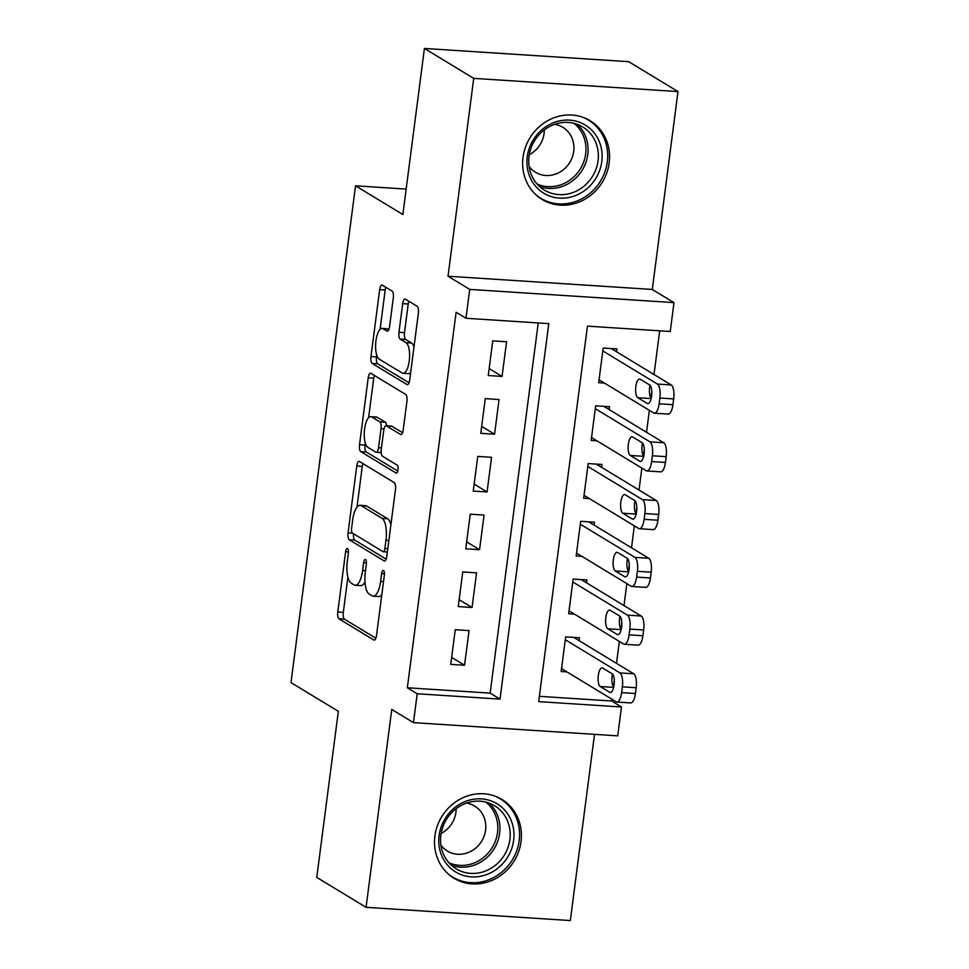 <?xml version="1.0" encoding="UTF-8"?>
<svg xmlns="http://www.w3.org/2000/svg" width="969" height="969" viewBox="0 0 969 969"><rect width="100%" height="100%" fill="white"/><g stroke="black" fill="none" stroke-linecap="round" stroke-linejoin="round"><path stroke-width="1.45" d="M347.496 548.611A4.058 1.429 -86.3 0 0 347.241 548.527A4.058 1.429 -86.3 0 0 345.618 551.761L337.793 612.008A5.802 2.047 -86.3 0 0 338.993 618.852L373.84 640A5.802 2.047 -86.3 0 0 374.204 640.109A5.802 2.047 -86.3 0 0 376.517 635.507L384.342 575.259A4.058 1.429 -86.3 0 0 383.494 570.462A4.058 1.429 -86.3 0 0 383.239 570.378A4.058 1.429 -86.3 0 0 381.629 573.612L380.611 581.412A18.568 6.529 -86.3 0 1 373.222 596.177A18.568 6.529 -86.3 0 1 372.06 595.79L369.165 594.033A18.568 6.529 -86.3 0 1 365.325 572.122L366.33 564.333A4.058 1.429 -86.3 0 0 365.495 559.537A4.058 1.429 -86.3 0 0 365.24 559.452A4.058 1.429 -86.3 0 0 363.629 562.686L362.612 570.487A18.568 6.529 -86.3 0 1 355.223 585.252A18.568 6.529 -86.3 0 1 354.06 584.864L351.153 583.108A18.568 6.529 -86.3 0 1 347.314 561.196L348.331 553.408A4.058 1.429 -86.3 0 0 347.496 548.611M523.042 157.293A46.1 42.442 121.3 0 0 542.192 199.493A46.1 42.442 121.3 0 0 609.174 162.865A46.1 42.442 121.3 0 0 590.024 120.677A46.1 42.442 121.3 0 0 523.042 157.293M434.887 836.053A46.1 42.442 121.3 0 0 454.037 878.253A46.1 42.442 121.3 0 0 521.019 841.625A46.1 42.442 121.3 0 0 501.869 799.425A46.1 42.442 121.3 0 0 434.887 836.053M393.305 297.943A5.802 2.047 -86.3 0 0 392.106 291.088L382.331 285.165A5.802 2.047 -86.3 0 0 381.98 285.043A5.802 2.047 -86.3 0 0 379.666 289.658L370.97 356.568A5.802 2.047 -86.3 0 0 372.169 363.411L407.016 384.56A5.802 2.047 -86.3 0 0 407.38 384.669A5.802 2.047 -86.3 0 0 409.693 380.054L418.378 313.157A5.802 2.047 -86.3 0 0 417.179 306.301L405.369 299.142A5.802 2.047 -86.3 0 0 405.006 299.021A5.802 2.047 -86.3 0 0 402.692 303.636L398.974 332.27A5.802 2.047 -86.3 0 0 400.173 339.114L406.035 342.663A15.516 5.463 -86.3 0 1 409.402 359.596A15.516 5.463 -86.3 0 1 403.056 373.319A15.516 5.463 -86.3 0 1 402.099 373.004L379.158 359.087A15.516 5.463 -86.3 0 1 375.79 342.166A15.516 5.463 -86.3 0 1 382.125 328.43A15.516 5.463 -86.3 0 1 383.094 328.745L386.922 331.071A5.802 2.047 -86.3 0 0 387.285 331.192A5.802 2.047 -86.3 0 0 389.586 326.577L393.305 297.943M465.968 318.268L469.723 289.392L673.988 302.619L670.245 331.495L587.432 326.141L538.667 701.617L621.468 706.982L617.725 735.859L413.46 722.632L417.203 693.756L500.016 699.121L548.781 323.634L465.968 318.268L456.108 312.284L407.343 687.772L417.203 693.756M413.46 722.632L391.767 709.465L366.064 907.323L316.766 877.405L338.338 711.319L291.003 682.6L355.526 185.806L402.862 214.524L424.422 48.45L473.732 78.368L448.029 276.226L469.723 289.392M359.438 461.498A5.802 2.047 -86.3 0 0 359.075 461.389A5.802 2.047 -86.3 0 0 356.762 466.004L348.065 532.902A5.802 2.047 -86.3 0 0 349.264 539.757L384.112 560.894A5.802 2.047 -86.3 0 0 384.475 561.015A5.802 2.047 -86.3 0 0 386.788 556.4L395.473 489.49A5.802 2.047 -86.3 0 0 394.274 482.647L359.438 461.498M359.523 444.735L368.208 377.825A5.802 2.047 -86.3 0 1 370.521 373.21A5.802 2.047 -86.3 0 1 370.885 373.331L405.732 394.48A5.802 2.047 -86.3 0 1 406.932 401.323L403.213 429.957A5.802 2.047 -86.3 0 1 400.9 434.572A5.802 2.047 -86.3 0 1 400.536 434.451L386.401 425.875A5.802 2.047 -86.3 0 0 386.037 425.754A5.802 2.047 -86.3 0 0 383.736 430.369L381.265 449.362A5.802 2.047 -86.3 0 0 382.464 456.217L397.181 465.144A4.058 1.429 -86.3 0 1 398.053 469.565A4.058 1.429 -86.3 0 1 396.394 473.163A4.058 1.429 -86.3 0 1 396.139 473.078L360.722 451.578A5.802 2.047 -86.3 0 1 359.523 444.735L365.047 445.098L365.301 443.148M424.422 48.45L628.687 61.677L677.997 91.595L473.732 78.368M366.064 907.323L570.329 920.55L594.518 734.357M616.599 351.808L616.974 348.913L603.178 348.028L598.672 382.682L604.426 383.058M609.101 409.572L609.477 406.689L595.669 405.793L591.175 440.447L596.916 440.822M601.604 467.337L601.967 464.454L588.171 463.557L583.665 498.211L589.418 498.587M594.094 525.101L594.469 522.218L580.673 521.322L576.167 555.988L581.909 556.351M586.596 582.878L586.972 579.983L573.163 579.087L568.67 613.752L574.411 614.128M455.248 629.705L450.742 664.371L464.551 665.255L469.057 630.601L455.248 629.705M462.746 571.94L458.252 606.594L472.048 607.49L476.554 572.836L462.746 571.94M470.256 514.176L465.75 548.829L479.558 549.726L484.052 515.072L470.256 514.176M477.753 456.411L473.26 491.065L487.056 491.961L491.562 457.295L477.753 456.411M485.263 398.634L480.757 433.3L494.565 434.197L499.059 399.531L485.263 398.634M407.343 687.772L490.157 693.126L538.231 322.956M502.063 376.432L506.569 341.766L492.761 340.87L488.255 375.536L502.063 376.432L489.163 368.595M539.345 696.323L611.609 700.999L611.851 699.158M613.45 686.827L614.285 680.383M616.502 663.341L619.348 641.393M620.959 629.063L621.795 622.619M624 605.577L626.858 583.629M628.457 571.298L629.293 564.854M631.509 547.812L634.356 525.864M635.955 513.534L636.803 507.09M639.007 490.048L641.866 468.1M643.464 455.769L644.3 449.325M646.517 432.283L649.363 410.335M650.962 398.005L651.798 391.561M654.014 374.506L659.695 330.817M579.087 640.642L579.462 637.747L565.666 636.851L561.16 671.517L566.913 671.892M406.156 189.088L355.526 185.806M448.029 276.226L652.294 289.452L677.997 91.595M652.294 289.452L673.988 302.619M611.609 700.999L621.468 706.982M490.157 693.126L500.016 699.121M464.551 665.255L451.651 657.43M472.048 607.49L459.149 599.666M479.558 549.726L466.658 541.901M487.056 491.961L474.156 484.125M494.565 434.197L481.654 426.36M355.223 585.252L360.734 585.603A18.568 6.529 -86.3 0 0 364.986 581.969M373.222 596.177L378.746 596.529A18.568 6.529 -86.3 0 0 381.81 594.736M347.895 577.149L343.317 612.36A5.802 2.047 -86.3 0 0 344.516 619.203L375.863 638.232M353.528 533.774A5.802 2.047 -86.3 0 0 354.787 540.108L386.134 559.137M362.927 463.63A5.802 2.047 -86.3 0 0 362.285 466.355L356.992 507.126M351.59 528.311A4.058 1.429 -86.3 0 0 352.425 533.107L383.009 551.664A4.058 1.429 -86.3 0 0 383.264 551.749A4.058 1.429 -86.3 0 0 384.887 548.515L385.953 540.302A18.568 6.529 -86.3 0 0 382.113 518.391L361.207 505.709A18.568 6.529 -86.3 0 0 360.056 505.321A18.568 6.529 -86.3 0 0 352.655 520.087L351.59 528.311M390.895 524.713A18.568 6.529 -86.3 0 0 387.636 518.754L382.113 518.391M360.056 505.321L365.567 505.685A18.568 6.529 -86.3 0 1 366.73 506.06L387.636 518.754M368.595 417.724L373.731 378.189L368.208 377.825M374.385 375.451A5.802 2.047 -86.3 0 0 373.731 378.189M402.559 432.683L391.924 426.239A5.802 2.047 -86.3 0 0 391.561 426.118L386.037 425.754M397.799 471.091L366.246 451.942L360.722 451.578M371.745 416.973A15.516 5.463 -86.3 0 0 370.776 416.658A15.516 5.463 -86.3 0 0 364.441 430.393A15.516 5.463 -86.3 0 0 367.796 447.315L375.887 452.22A5.802 2.047 -86.3 0 0 376.238 452.341A5.802 2.047 -86.3 0 0 378.552 447.726L381.023 428.722A5.802 2.047 -86.3 0 0 379.824 421.878L371.745 416.973L377.256 417.336A15.516 5.463 -86.3 0 0 376.299 417.021L370.776 416.658M386.631 425.791A5.802 2.047 -86.3 0 0 385.347 422.242L379.824 421.878M377.256 417.336L385.347 422.242M365.047 445.098A5.802 2.047 -86.3 0 0 366.246 451.942M382.125 328.43L387.648 328.782A15.516 5.463 -86.3 0 1 388.617 329.109L388.944 329.303M403.056 373.319L408.579 373.683A15.516 5.463 -86.3 0 0 410.638 372.738M413.981 346.95A15.516 5.463 -86.3 0 0 411.559 343.026L406.035 342.663M408.87 301.262A5.802 2.047 -86.3 0 0 408.215 303.987L404.497 332.621A5.802 2.047 -86.3 0 0 405.696 339.477L411.559 343.026M376.723 355.151L376.493 356.919A5.802 2.047 -86.3 0 0 377.692 363.763L409.039 382.791M385.832 287.284A5.802 2.047 -86.3 0 0 385.19 290.01L380.078 329.363M565.29 639.746L619.918 672.898A11.822 4.155 -86.3 0 1 622.352 686.839L621.614 692.617A11.822 4.155 -86.3 0 1 616.902 702.028A11.822 4.155 -86.3 0 1 616.163 701.786L561.535 668.622M573.721 637.384L633.714 673.794A11.822 4.155 93.7 0 1 636.161 687.736L635.41 693.513A11.822 4.155 93.7 0 1 630.698 702.913L616.902 702.028M612.505 674.085A9.46 3.331 -86.3 0 0 613.704 687.13M612.142 673.782L602.67 668.041A9.46 3.331 -86.3 0 0 602.088 667.847A9.46 3.331 -86.3 0 0 598.224 676.217A9.46 3.331 -86.3 0 0 600.271 686.524L609.743 692.278A9.46 3.331 -86.3 0 0 610.325 692.472A9.46 3.331 -86.3 0 0 614.189 684.102A9.46 3.331 -86.3 0 0 612.142 673.782M513.643 840.293A39.899 36.725 -58.7 0 1 471.309 876.872A39.899 36.725 -58.7 0 1 439.114 835.472A39.899 36.725 -58.7 0 1 481.436 798.892A39.899 36.725 -58.7 0 1 513.643 840.293M440.883 835.048A36.943 34.012 121.3 0 0 456.229 868.866A36.943 34.012 121.3 0 0 509.888 839.517A36.943 34.012 121.3 0 0 494.553 805.711A36.943 34.012 121.3 0 0 440.883 835.048M456.169 808.655A26.296 24.213 -58.7 0 1 455.951 812.167A26.296 24.213 -58.7 0 1 441.125 833.449M440.943 845.174A26.296 24.213 121.3 0 0 447.351 851.024A26.296 24.213 121.3 0 0 485.566 830.142A26.296 24.213 121.3 0 0 474.64 806.063A26.296 24.213 121.3 0 0 466.489 803.083M448.259 873.965A45.809 42.176 121.3 0 0 452.608 877.042A45.809 42.176 121.3 0 0 519.166 840.656A45.809 42.176 121.3 0 0 500.137 798.722A45.809 42.176 121.3 0 0 495.401 796.276M578.772 194.103A39.899 36.725 -58.7 0 1 529.728 176.528A39.899 36.725 -58.7 0 1 550.283 124.153A39.899 36.725 -58.7 0 1 599.339 141.716A39.899 36.725 -58.7 0 1 578.772 194.103M550.356 126.14A36.943 34.012 121.3 0 0 528.892 157.656A36.943 34.012 121.3 0 0 544.384 190.106A36.943 34.012 121.3 0 0 576.737 190.905A36.943 34.012 121.3 0 0 598.2 159.388A36.943 34.012 121.3 0 0 582.708 126.951A36.943 34.012 121.3 0 0 550.356 126.14M529.098 166.426A26.296 24.213 121.3 0 0 535.506 172.276A26.296 24.213 121.3 0 0 558.544 172.845A26.296 24.213 121.3 0 0 573.83 150.401A26.296 24.213 121.3 0 0 562.795 127.302A26.296 24.213 121.3 0 0 554.643 124.323M536.414 195.217A45.809 42.176 121.3 0 0 540.763 198.282A45.809 42.176 121.3 0 0 580.891 199.275A45.809 42.176 121.3 0 0 607.502 160.2A45.809 42.176 121.3 0 0 588.292 119.962A45.809 42.176 121.3 0 0 583.556 117.528M544.324 129.907A26.296 24.213 -58.7 0 1 529.28 154.689M572.788 581.981L627.415 615.133A11.822 4.155 -86.3 0 1 629.862 629.075L629.111 634.852A11.822 4.155 -86.3 0 1 624.399 644.252A11.822 4.155 -86.3 0 1 623.661 644.01L569.045 610.858M581.218 579.607L641.224 616.03A11.822 4.155 93.7 0 1 643.658 629.971L642.907 635.749A11.822 4.155 93.7 0 1 638.208 645.148L624.399 644.252M620.003 616.308A9.46 3.331 -86.3 0 0 621.214 629.365M619.639 616.018L610.179 610.276A9.46 3.331 -86.3 0 0 609.586 610.082A9.46 3.331 -86.3 0 0 605.722 618.452A9.46 3.331 -86.3 0 0 607.781 628.76L617.241 634.501A9.46 3.331 -86.3 0 0 617.834 634.695A9.46 3.331 -86.3 0 0 621.698 626.337A9.46 3.331 -86.3 0 0 619.639 616.018M580.298 524.217L634.925 557.369A11.822 4.155 -86.3 0 1 637.36 571.31L636.609 577.088A11.822 4.155 -86.3 0 1 631.909 586.487A11.822 4.155 -86.3 0 1 631.17 586.245L576.543 553.093M588.728 521.843L648.721 558.253A11.822 4.155 93.7 0 1 651.168 572.207L650.417 577.984A11.822 4.155 93.7 0 1 645.705 587.384L631.909 586.487M627.512 558.544A9.46 3.331 -86.3 0 0 628.711 571.601M627.149 558.253L617.677 552.512A9.46 3.331 -86.3 0 0 617.096 552.318A9.46 3.331 -86.3 0 0 613.232 560.688A9.46 3.331 -86.3 0 0 615.279 570.995L624.739 576.737A9.46 3.331 -86.3 0 0 625.332 576.93A9.46 3.331 -86.3 0 0 629.196 568.561A9.46 3.331 -86.3 0 0 627.149 558.253M587.795 466.44L642.423 499.592A11.822 4.155 -86.3 0 1 644.869 513.546L644.119 519.323A11.822 4.155 -86.3 0 1 639.407 528.723A11.822 4.155 -86.3 0 1 638.668 528.48L584.041 495.329M596.226 464.078L656.219 500.488A11.822 4.155 93.7 0 1 658.666 514.442L657.915 520.22A11.822 4.155 93.7 0 1 653.215 529.619L639.407 528.723M635.01 500.779A9.46 3.331 -86.3 0 0 636.221 513.824M634.647 500.488L625.187 494.747A9.46 3.331 -86.3 0 0 624.593 494.553A9.46 3.331 -86.3 0 0 620.729 502.911A9.46 3.331 -86.3 0 0 622.776 513.231L632.248 518.972A9.46 3.331 -86.3 0 0 632.842 519.166A9.46 3.331 -86.3 0 0 636.694 510.796A9.46 3.331 -86.3 0 0 634.647 500.488M595.293 408.676L649.92 441.828A11.822 4.155 -86.3 0 1 652.367 455.781L651.616 461.559A11.822 4.155 -86.3 0 1 646.904 470.958A11.822 4.155 -86.3 0 1 646.178 470.716L591.55 437.564M603.723 406.314L663.729 442.724A11.822 4.155 93.7 0 1 666.175 456.678L665.424 462.443A11.822 4.155 93.7 0 1 660.713 471.855L646.904 470.958M642.52 443.015A9.46 3.331 -86.3 0 0 643.719 456.06M642.144 442.724L632.684 436.971A9.46 3.331 -86.3 0 0 632.091 436.777A9.46 3.331 -86.3 0 0 628.227 445.146A9.46 3.331 -86.3 0 0 630.286 455.466L639.746 461.208A9.46 3.331 -86.3 0 0 640.339 461.401A9.46 3.331 -86.3 0 0 644.203 453.032A9.46 3.331 -86.3 0 0 642.144 442.724M602.803 350.911L657.43 384.063A11.822 4.155 -86.3 0 1 659.865 398.017L659.126 403.782A11.822 4.155 -86.3 0 1 654.414 413.194A11.822 4.155 -86.3 0 1 653.675 412.951L599.048 379.8M611.233 348.549L671.226 384.959A11.822 4.155 93.7 0 1 673.673 398.901L672.922 404.679A11.822 4.155 93.7 0 1 668.21 414.078L654.414 413.194M650.017 385.25A9.46 3.331 -86.3 0 0 651.216 398.295M649.654 384.959L640.182 379.206A9.46 3.331 -86.3 0 0 639.601 379.012A9.46 3.331 -86.3 0 0 635.737 387.382A9.46 3.331 -86.3 0 0 637.784 397.69L647.256 403.443A9.46 3.331 -86.3 0 0 647.837 403.637A9.46 3.331 -86.3 0 0 651.701 395.267A9.46 3.331 -86.3 0 0 649.654 384.959M348.428 551.942L345.618 551.761M384.427 573.793L381.629 573.612M366.427 562.868L363.629 562.686M365.507 570.668L362.612 570.487M383.518 581.594L380.611 581.412M374.579 640.049L373.84 640M344.516 619.203L338.993 618.852M343.317 612.36L337.793 612.008M384.85 560.942L384.112 560.894M354.787 540.108L349.264 539.757M352.583 533.204L348.065 532.902M362.285 466.355L356.762 466.004M387.782 548.708L384.887 548.515M388.848 540.484L385.953 540.302M366.73 506.06L361.207 505.709M401.275 434.5L400.536 434.451M391.924 426.239L386.401 425.875M381.459 447.908L378.552 447.726M383.99 428.916L381.023 428.722M387.648 331.119L386.922 331.071M388.617 329.109L383.094 328.745M405.696 339.477L400.173 339.114M404.497 332.621L398.974 332.27M408.215 303.987L402.692 303.636M407.755 384.608L407.016 384.56M377.692 363.763L372.169 363.411M376.493 356.919L370.97 356.568M385.19 290.01L379.666 289.658M619.918 672.898L633.714 673.794M621.614 692.617L635.41 693.513M622.352 686.839L636.161 687.736M610.942 692.351L609.743 692.278M613.643 687.396L600.271 686.524M489.115 803.083A36.943 34.012 -58.7 0 1 499.616 833.279A36.943 34.012 -58.7 0 1 451.384 865.244M448.926 862.737A35.732 32.898 121.3 0 0 497.509 832.613A35.732 32.898 121.3 0 0 485.76 802.053M577.27 124.323A36.943 34.012 -58.7 0 1 566.465 184.679A36.943 34.012 -58.7 0 1 539.539 186.484M537.08 183.989A35.732 32.898 121.3 0 0 565.048 183.02A35.732 32.898 121.3 0 0 573.914 123.293M627.415 615.133L641.224 616.03M629.111 634.852L642.907 635.749M629.862 629.075L643.658 629.971M618.44 634.586L617.241 634.501M621.153 629.632L607.781 628.76M634.925 557.369L648.721 558.253M636.609 577.088L650.417 577.984M637.36 571.31L651.168 572.207M625.938 576.821L624.739 576.737M628.651 571.855L615.279 570.995M642.423 499.592L656.219 500.488M644.119 519.323L657.915 520.22M644.869 513.546L658.666 514.442M633.447 519.045L632.248 518.972M636.161 514.091L622.776 513.231M649.92 441.828L663.729 442.724M651.616 461.559L665.424 462.443M652.367 455.781L666.175 456.678M640.945 461.28L639.746 461.208M643.658 456.326L630.286 455.466M657.43 384.063L671.226 384.959M659.126 403.782L672.922 404.679M659.865 398.017L673.673 398.901M648.455 403.516L647.256 403.443M651.156 398.562L637.784 397.69M387.358 552.015L383.264 551.749M381.18 452.656L376.238 452.341M500.137 798.722L497.618 797.196M452.608 877.042L450.088 875.504M588.292 119.962L585.773 118.436M540.763 198.282L538.243 196.743"/></g></svg>
